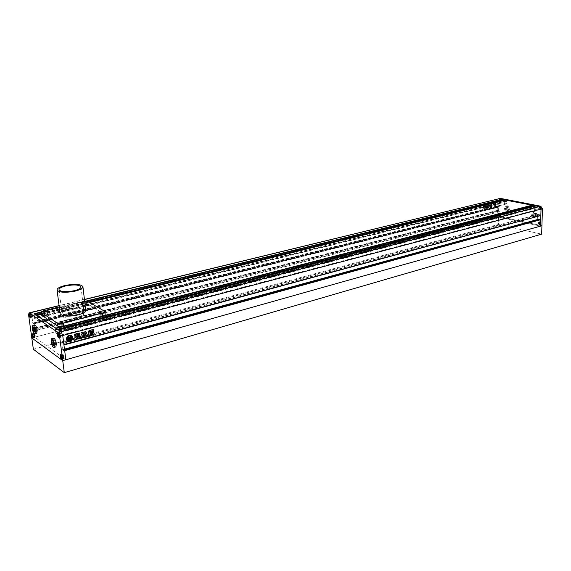 <?xml version="1.0" encoding="UTF-8"?>
<svg xmlns="http://www.w3.org/2000/svg" width="571" height="571" viewBox="0 0 571 571"><rect width="100%" height="100%" fill="white"/><g stroke="black" fill="none" stroke-linecap="round" stroke-linejoin="round"><path stroke-width="0.43" stroke-dasharray="2.85 2.14" d="M35.452 330.823L36.373 331.48L36.558 329.781L35.823 327.426L34.902 326.783L34.717 328.482L35.452 330.823L34.66 331.023M55.451 345.02L55.672 343.271L54.895 340.816L53.888 340.109L53.667 341.858L54.445 344.306L55.451 345.02L53.581 345.526M53.71 344.506L54.445 344.306M53.231 341.972L53.667 341.858M52.025 340.601L53.888 340.109M53.024 341.308L54.895 340.816M53.802 343.778L55.672 343.271M53.524 338.203L52.939 341.344C53.595 344.777 54.552 346.64 55.815 346.932M34.231 328.603L34.717 328.482M33.089 327.24L34.902 326.783M34.003 327.89L35.823 327.426M34.745 330.245L36.558 329.781M34.567 331.944L36.373 331.48M34.567 324.942L34.046 328.004C34.674 331.259 35.559 333.029 36.708 333.314M58.67 329.974L58.927 331.808L59.855 332.715L60.034 335.898L60.562 335.876L60.091 335.998M59.612 334.499L60.098 334.506L59.627 334.635M60.355 334.014L58.442 334.435M60.776 335.413L61.24 335.227L60.754 335.284M61.247 335.291L61.126 336.198M60.826 333.885L61.225 335.156M60.241 333.435L60.769 333.792M60.083 334.378L60.205 333.471M60.505 335.777L60.098 334.506M61.083 336.233L60.562 335.876M60.783 335.355L58.892 335.855M59.741 333.535L57.857 334.028M59.605 334.556L58.57 334.827M60.055 335.976L58.834 336.298M60.647 336.376L58.763 336.876M61.09 335.562L60.776 337.168L59.305 334.349L59.612 332.743L61.09 335.562M63.103 355.255L61.204 355.697M63.517 356.647L63.988 356.518L63.502 356.518M62.774 357.082L63.295 357.053L62.831 357.182M62.36 355.69L62.839 355.69L62.375 355.819M62.988 354.648L63.509 355.026M62.824 355.562L62.946 354.677M63.238 356.954L62.839 355.69M63.824 357.432L63.295 357.053M63.988 356.518L63.859 357.403M63.567 355.126L63.966 356.39M62.489 354.755L60.619 355.276M62.346 355.747L61.311 356.033M62.796 357.16L61.604 357.496M63.388 357.589L61.518 358.11M63.524 356.597L61.654 357.118M63.831 356.818L63.531 358.36L62.046 355.526L62.346 353.977C62.996 354.106 63.488 355.055 63.831 356.818M34.424 334.592L34.867 334.47L34.374 334.499M34.81 335.891L35.259 335.777L34.795 335.769M34.174 336.348L34.624 336.226L34.224 336.433M33.789 335.041L34.253 335.049L33.803 335.163M34.231 334.927L34.324 334.078M34.624 336.226L34.253 335.049M35.131 336.654L34.674 336.319M35.259 335.777L35.166 336.626M34.867 334.47L35.238 335.655M34.36 334.049L34.817 334.385M33.782 335.091L32.733 335.37M34.196 336.419L32.982 336.733M34.717 336.79L32.925 337.254M34.817 335.841L33.025 336.305M34.403 334.52L32.611 334.977M33.882 334.142L32.097 334.606M35.081 336.034L34.838 337.525L33.518 334.906L33.768 333.407L35.081 336.034M31.412 316.348L31.912 316.327L31.462 316.441M31.027 315.042L31.476 314.935L31.041 315.163M31.655 314.542L32.104 314.428L31.605 314.45M32.047 315.849L32.49 315.677L32.033 315.727M30.149 317.219L31.955 316.719M32.376 316.648L31.912 316.327M32.497 315.742L32.404 316.612M32.104 314.428L32.483 315.62M31.598 314.029L32.055 314.343M31.476 314.935L31.562 314.064M31.862 316.241L31.491 315.056M32.055 315.799L30.249 316.241M31.633 314.471L29.828 314.914M31.12 314.121L29.314 314.557M31.02 315.092L29.97 315.349M31.434 316.42L30.199 316.727M32.319 315.984L32.062 317.526L30.755 314.914L31.012 313.365L32.319 315.984M499.918 198.401L498.811 200.121L497.398 200.464L497.127 216.759L497.227 210.628L498.098 210.485L498.276 211.334L499.939 211.563L500.025 206.823L498.326 206.359L498.155 207.137L497.298 206.638L497.398 200.464L498.504 198.744L497.398 200.464L31.612 314.393L31.99 312.187L31.612 314.393L32.811 323.036L33.475 323.914L33.432 322.858L34.638 323.85L35.552 330.488L34.41 329.824L34.117 328.596L33.575 328.625L34.76 337.183L31.612 314.393L28.621 315.128M32.354 316.006L30.991 313.279L30.72 314.892L32.083 317.612L32.354 316.006M61.126 335.591C60.776 333.764 60.269 332.786 59.591 332.65L59.263 334.328C59.612 336.148 60.126 337.126 60.797 337.261L61.126 335.591M63.866 356.839C63.517 355.005 62.996 354.02 62.318 353.884L62.011 355.497C62.36 357.332 62.881 358.317 63.559 358.452L63.866 356.839M35.117 336.062L33.746 333.321L33.482 334.877L34.86 337.618L35.117 336.062M33.361 349.245L498.39 224.467L498.526 216.395L497.127 216.759L540.509 226.116L497.127 216.759L34.76 337.183L65.843 359.759L34.76 337.183L31.79 337.953L498.526 216.395L541.915 225.723L498.526 216.395L498.811 200.121M534.17 216.009L532.779 215.724L532.129 214.111L532.864 212.776L534.256 213.054L534.913 214.682L534.17 216.009L535.02 215.788L532.779 215.724M506.056 210.214L505.428 208.643L506.113 207.337L507.426 207.608L508.054 209.179L507.369 210.485L506.056 210.214L506.898 209.992L506.27 208.429L505.428 208.643M506.27 208.429L506.955 207.123L508.269 207.394L508.897 208.965L508.211 210.264L507.369 210.485M508.211 210.264L506.898 209.992M508.897 208.965L508.054 209.179M508.269 207.394L507.426 207.608M506.955 207.123L506.113 207.337M509.867 209.164L508.333 211.548C506.57 211.62 505.563 210.521 505.314 208.229L506.855 205.838C508.618 205.767 509.618 206.873 509.867 209.164M509.025 209.379L507.491 211.762C505.728 211.841 504.721 210.735 504.471 208.444L506.013 206.052C507.769 205.981 508.775 207.087 509.025 209.379M533.628 215.495L532.971 213.882L533.707 212.548L535.106 212.833L535.762 214.453L534.913 214.682M535.762 214.453L535.02 215.788M535.106 212.833L534.256 213.054M533.707 212.548L532.864 212.776M532.971 213.882L532.129 214.111M536.783 214.66L535.184 217.087C533.285 217.194 532.215 216.059 531.958 213.675L533.571 211.241C535.455 211.142 536.533 212.276 536.783 214.66M535.941 214.889L534.342 217.315C532.443 217.423 531.365 216.288 531.116 213.904L532.722 211.463C534.613 211.363 535.684 212.505 535.941 214.889M498.633 200.599L498.954 201.392M498.975 199.843L498.633 200.507M499.704 199.943L499.04 199.814M500.082 200.792L499.761 200M499.732 201.549L500.075 200.885M499.011 201.449L499.675 201.584M499.675 200.293L500.053 199.543L500.796 199.693L501.152 200.585L500.767 201.327L500.025 201.185L499.675 200.293L498.826 200.5M499.29 200.214L500.068 199.008L501.538 200.657L500.767 201.863L499.29 200.214M499.211 199.75L500.053 199.543M499.953 199.9L500.796 199.693M500.31 200.792L501.152 200.585M499.925 201.534L500.767 201.327M499.182 201.392L500.025 201.185M498.447 200.421L499.925 202.07L500.696 200.864L499.218 199.215L498.447 200.421M499.454 214.239L498.79 214.096M499.825 215.089L499.511 214.296M499.482 215.831L499.825 215.174M498.761 215.724L499.425 215.867M498.39 214.874L498.704 215.667M498.733 214.132L498.39 214.782M499.803 213.818L500.546 213.975L500.895 214.867L500.517 215.595L499.775 215.438L499.425 214.553L499.803 213.818L498.961 214.032M499.04 214.468L499.789 213.297L501.281 214.946L500.531 216.124L499.04 214.468M499.704 214.189L500.546 213.975M500.053 215.081L500.895 214.867M499.675 215.817L500.517 215.595M498.933 215.66L499.775 215.438M498.583 214.767L499.425 214.553M498.197 214.689L499.696 216.338L500.439 215.167L498.947 213.511L498.197 214.689M539.966 223.646L539.631 222.818M539.581 224.417L539.959 223.739M538.796 224.296L539.516 224.453M538.396 223.404L538.731 224.239M538.781 222.633L538.396 223.311M539.566 222.754L538.846 222.604M541.044 223.404L540.609 224.167L539.809 223.989L539.431 223.061L539.859 222.305L540.666 222.469L541.044 223.404L540.195 223.639M539.017 222.975L539.809 221.762L541.458 223.489L540.666 224.696L539.017 222.975M539.766 224.403L540.609 224.167M538.96 224.225L539.809 223.989M538.589 223.297L539.431 223.061M539.017 222.533L539.859 222.305M539.816 222.704L540.666 222.469M538.175 223.211L539.823 224.931L540.616 223.725L538.967 221.998L538.175 223.211M539.245 209.421L539.966 209.564M538.846 208.529L539.181 209.364M539.231 207.751L538.846 208.436M540.023 207.858L539.295 207.716M540.423 208.75L540.087 207.915M540.038 209.536L540.423 208.843M541.072 209.293L540.259 209.136L539.88 208.201L540.316 207.43L541.122 207.587L541.501 208.522L540.223 209.521M539.467 208.122L540.294 206.88L541.922 208.601L541.094 209.843L539.467 208.122M539.417 209.357L540.259 209.136M539.038 208.422L539.88 208.201M539.467 207.651L540.316 207.43M540.273 207.808L541.122 207.587M540.658 208.743L541.501 208.522M538.617 208.344L540.252 210.064L541.072 208.829L539.445 207.102L538.617 208.344M539.417 208.108L540.28 206.816L541.972 208.615L541.115 209.907L539.417 208.108M538.567 208.329L539.431 207.037L541.13 208.836L540.266 210.128L538.567 208.329M499.24 200.207L500.046 198.951L501.588 200.671L500.781 201.92L499.24 200.207M498.397 200.414L499.204 199.158L500.738 200.878L499.939 202.134L498.397 200.414M498.997 214.46L499.775 213.233L501.331 214.96L500.553 216.181L498.997 214.46M498.155 214.675L498.933 213.454L500.489 215.174L499.711 216.402L498.155 214.675M538.967 222.961L539.795 221.705L541.508 223.504L540.68 224.76L538.967 222.961M538.118 223.197L538.945 221.933L540.666 223.739L539.838 224.995L538.118 223.197M498.39 224.467L541.651 234.16M77.235 314.485C69.127 316.091 64.073 315.763 62.061 313.508C61.911 311.93 64.145 310.524 68.763 309.289C76.799 307.719 81.817 308.062 83.801 310.31C83.973 311.845 81.781 313.236 77.235 314.485M85.707 310.046C83.373 307.398 77.485 306.998 68.028 308.84C63.067 310.146 60.419 311.666 60.076 313.415M101.324 315.306L102.159 314.757L100.132 314.607L99.297 315.156L101.324 315.306M62.425 325.313L63.345 324.713L61.297 324.571L60.369 325.177L62.425 325.313M84.665 305.556L85.5 305.035L83.552 304.907L82.716 305.428L84.665 305.556M84.744 301.973L82.374 302.58L84.808 302.544M46.658 314.964L47.571 314.393L45.601 314.271L44.688 314.842L46.658 314.964M105.185 314.335L88.077 304.25L82.381 304.222L44.502 313.543L41.619 315.185M84.629 301.01L59.248 306.948M496.006 203.904C495.799 205.581 495.136 206.424 494.015 206.431L493.03 204.646C493.237 202.969 493.894 202.127 495.014 202.113L496.006 203.904M496.106 203.926C495.899 205.603 495.235 206.445 494.115 206.452L493.123 204.661C493.33 202.99 493.994 202.148 495.114 202.134L496.106 203.926M494.657 203.554L495.342 203.39L494.657 203.554L494.636 204.91L495.185 203.804L494.657 204.996L495.071 205.517L494.143 205.895L493.958 204.147L494.329 204.054L493.951 204.539L494.479 204.91L494.5 203.554L493.815 203.719L494.5 203.554M493.522 203.818L493.551 204.725M71.589 335.598C68.506 334.642 66.714 335.869 66.215 339.288L67.414 341.258M70.154 338.496L70.454 338.118M71.582 339.402L71.932 337.761L71.561 336.783M69.369 312.344C65.03 313.515 62.931 314.849 63.074 316.341C64.973 318.482 69.726 318.789 77.342 317.269C81.617 316.091 83.68 314.771 83.516 313.308C81.646 311.174 76.928 310.852 69.369 312.344M69.519 313.5C65.18 314.671 63.081 316.013 63.224 317.512C65.123 319.66 69.876 319.974 77.485 318.447C81.76 317.262 83.823 315.934 83.659 314.471C81.789 312.33 77.071 312.009 69.519 313.5M484.565 207.18L484.572 206.659L483.244 206.988L483.159 207.516L484.665 207.202L484.572 206.659M484.736 205.096L483.152 205.489L483.145 206.088L484.729 205.703L484.829 205.117L484.265 205.21M490.81 206.866L490.096 203.504L489.69 205.317L490.303 205.817L489.583 206.338L489.675 207.38L490.289 206.402L490.432 207.273L490.903 206.888L490.832 205.403M491.538 204.546L491.417 203.076L490.232 203.704L490.482 205.16L491.638 204.568L491.56 203.383M485.536 206.83L485.45 208.215L484.9 208.351L484.829 204.839L485.336 204.761L485.464 206.959M484.929 205.838L484.829 204.839M497.298 206.638L32.811 323.036M488.626 203.747L488.419 204.91L488.904 203.983M487.591 205.51L487.67 207.209L486.992 205.603L486.413 205.717L487.498 204.097L486.949 204.454M487.663 205.432L488.019 204.632L487.534 204.725L487.398 204.075M487.099 206.438L486.856 205.967L486.492 207.437L487.191 206.459L486.856 205.967M491.51 206.117L491.881 206.852L492.116 205.881L492.173 205.239L491.467 205.51L492.074 204.704L491.981 203.026L490.939 205.374L491.01 207.116L491.474 206.06L491.881 206.852M488.483 205.103L488.262 205.46L488.298 205.068M488.169 205.439L488.198 206.702L487.627 207.387L486.256 207.516L486.285 208.172L488.676 207.723L488.826 204.939M484.586 205.938L483.259 206.267L483.173 206.788L484.579 206.459L484.665 205.931L483.259 206.267M484.515 207.294L483.287 207.601L483.259 208.986L484.493 208.658L484.75 207.623M483.037 208.051L483.266 208.965M530.859 207.302L531.166 208.836L536.976 209.964L537.268 207.694L536.055 207.237L535.976 205.988M540.837 215.531L63.909 344.698M63.945 344.97L63.681 344.541M540.509 215.809L539.88 215.681L539.695 214.789L537.939 214.439L537.811 216.545M64.587 349.937L63.895 349.666L63.952 350.78L62.574 349.652L61.697 342.507L62.974 343.385L63.745 345.027M537.982 219.649L539.574 219.978L539.695 219.193M64.644 350.423L64.38 349.994M497.227 210.628L33.575 328.625M497.519 210.685L33.782 328.76M497.519 210.364L33.718 328.311M498.326 206.359L33.453 322.865L498.362 206.359M497.577 207.023L33.075 323.636M497.584 206.695L33.011 323.179M37.008 315.413L37.265 317.176L38.114 318.004L38.314 321.052L34.581 318.497L33.917 315.171L34.71 315.428L34.874 313.979M502.016 200.549L500.995 200.364L500.874 200.842M500.867 201.228L501.16 202.855L506.598 203.918L506.855 201.713L505.72 201.278L505.642 200.064M536.847 209.971L60.034 335.884L55.915 333.071L55.23 329.588L56.108 329.888L56.286 328.375M532.101 206.459L531.001 206.259L530.873 206.795M81.917 332.065L81.446 332.736M81.36 332.686L81.889 333.493M84.415 333.771L83.673 336.183M84.458 332.408L83.544 332.722L83.295 333.778M84.38 332.358L84.401 331.929M84.322 331.872L85.422 331.316M85.7 332.144L86.542 331.987M86.856 331.972L86.464 331.937M86.321 333.785L85.586 334.67M85.507 334.62L86.321 335.448M89.933 330.138L88.89 330.53L88.426 333.65M88.933 333.799L89.354 336.026M76.264 333.635L75.686 334.263L75.972 336.034M76.186 333.585L77.97 333.186M77.892 333.136L78.391 333.193M76.957 335.655L77.706 335.527M76.878 335.006L77.627 334.884M76.857 334.349L77.549 334.235M75.044 338.553L74.872 339.624M75.55 337.597L74.844 337.625M74.765 337.575L74.658 338.524M75.479 337.547L76.271 337.404M75.001 334.106L74.53 334.62L75.058 337.261M74.922 334.056L75.279 333.964M75.95 336.612L76.671 336.697M76.593 336.64L77.199 336.555M76.521 339.088L76.493 338.268M77.735 336.412L77.87 338.789M77.656 336.362L78.334 336.248M78.256 336.198L79.062 335.234M78.984 335.177L78.827 333.3M79.569 333.014L79.162 332.972M78.712 336.704L79.776 336.49M80.183 336.447L79.697 336.44M79.348 338.375L79.333 337.668M77.792 338.739L77.977 339.138M82.988 333.771L81.753 334.071M84.879 336.105L83.566 336.447M84.965 336.019L86.15 335.777M86.235 335.762L87.377 335.548M82.338 336.305L81.696 337.661M81.617 337.611L81.924 337.996M82.26 336.255L82.195 335.084M81.674 334.014L81.467 335.049M91.317 330.102L90.261 330.523M91.232 330.052L92.402 329.453M93.815 329.653L92.695 329.874M90.182 330.473L90.054 331.351M93.451 330.873L90.696 331.608M90.611 331.558L90.404 332.286M90.589 333.371L90.825 332.657M90.746 332.608L93.587 331.922M90.632 335.027L90.611 334.228M90.532 334.178L91.039 333.535M90.96 333.485L93.594 332.85M93.915 332.836L93.516 332.8M91.71 334.413L93.073 333.771M67.778 337.746L69.362 337.397M68.263 338.703L68.577 339.224M68.185 338.646L68.641 338.603M68.877 338.839L68.784 338.125M68.327 339.374L69.384 339.674M68.484 340.808L71.082 340.188M71.004 340.13L70.633 339.688M69.948 339.445L70.932 338.489L70.875 337.568M70.376 338.061L70.833 338.018M69.669 339.324L69.491 337.361M69.412 337.311L70.997 336.961M70.918 336.911L71.268 336.44M68.113 339.966L67.763 340.423M67.142 337.961L67.763 339.859M488.719 203.761L488.505 204.91M489.004 204.004L488.797 204.682M487.691 205.531L487.762 207.23L487.249 206.431M487.513 204.639L488.119 204.646L487.998 205.396M486.992 204.903L486.528 204.975M486.628 204.989L486.521 205.71M487.391 206.217L487.027 205.631M486.949 205.988L486.571 207.43M487.191 206.459L486.856 207.237M484.929 204.861L485.436 204.782L485.628 206.852M485.022 205.86L484.9 208.351M485.557 206.98L485.543 208.237L484.993 208.372M491.395 203.105L490.51 203.276M490.603 203.297L490.232 203.704M490.332 203.726L490.218 204.875M490.575 205.175L491.274 204.96M491.131 203.79L490.746 203.84M491.638 204.568L491.367 204.982M491.802 205.432L492.273 205.26L492.116 205.881M492.216 205.903L491.981 206.873M491.888 203.026L491.874 205.267M491.253 205.167L491.824 203.09M491.031 205.396L490.917 206.845M491.01 206.866L491.403 206.723M491.495 206.745L491.41 206.131M490.86 205.31L490.482 205.36M490.582 205.382L490.104 204.91M490.203 204.932L490.125 203.597M489.804 203.89L489.69 205.317M489.782 205.339L489.968 205.717M490.396 205.838L489.839 205.931M489.939 205.953L489.583 206.338M489.682 206.359L489.575 207.209M489.668 207.23L490.089 207.08M490.182 207.102L490.096 206.566M490.453 206.538L490.346 206.98M490.903 206.888L490.446 207.002M488.262 205.46L488.155 206.374M487.548 207.244L488.298 206.716M487.506 207.209L486.885 207.323M486.906 207.416L486.314 207.537M486.406 208.165L486.256 207.516M486.499 208.187L487.962 207.773M488.662 206.552L489.119 207.266L488.055 207.794M488.755 206.574L488.676 205.717M488.926 204.953L488.912 205.639M484.322 205.153L483.601 205.324M483.666 205.403L483.152 205.489M483.252 205.51L483.145 206.088M483.244 206.11L484.729 205.703M484.829 205.117L484.822 205.717M483.352 206.281L483.252 206.788M483.344 206.809L484.579 206.459M484.679 205.96L484.672 206.481M484.672 206.681L483.244 206.988M483.344 207.009L483.159 207.516M483.337 207.53L484.665 207.202M483.366 208.986L484.493 208.658M484.593 208.679L484.736 208.208M484.836 208.229L484.843 207.644M484.7 207.316L483.287 207.601M483.13 208.072L483.38 207.623M484.172 207.901L483.616 208.037M483.708 208.058L484.265 207.923M493.615 203.84L493.644 204.746M494.565 203.54L494.636 204.91M495.107 204.147L494.543 204.896M494.907 204.389L494.821 203.89M495.285 203.818L494.657 204.996M494.75 205.01L495.071 205.517M495.171 205.539L493.922 205.81M494.022 205.824L494.457 205.089L493.865 204.132L494.229 204.518M494.479 204.91L494.029 204.454M494.579 204.925L494.6 203.569M493.672 203.462L494.893 202.648L495.5 203.055L494.893 202.648M493.765 203.483L494.993 202.669M495.542 203.326L495.378 205.075M495.635 203.34L495.2 204.875M44.11 310.645L44.502 313.543M82.038 301.388L82.381 304.222M87.741 301.409L88.077 304.25M104.457 310.988L104.793 313.914M535.912 206.138L58.606 330.202M539.88 215.681L63.281 344.706M539.773 215.531L63.181 344.47M539.795 214.939L63.074 343.621M539.695 214.789L62.974 343.385M537.982 214.439L61.725 342.514M537.875 214.546L72.36 339.766M72.231 339.802L61.668 342.643M64.48 349.124L62.574 349.652M64.509 349.381L62.674 349.887M539.538 219.978L63.923 350.772M539.645 219.871L63.973 350.644M539.659 219.278L63.866 349.795M498.098 210.485L34.117 328.596M498.19 210.628L34.21 328.81M498.183 211.191L34.317 329.61M498.276 211.334L34.41 329.824M499.846 211.663L35.509 330.609M499.939 211.563L35.552 330.488M500.025 206.823L34.638 323.85M499.932 206.681L34.553 323.629M498.262 206.466L33.411 322.993M498.255 207.037L33.518 323.793M498.155 207.137L33.475 323.914M84.458 299.589L59.091 305.763M86.171 301.024L41.319 311.994M87.135 301.181L41.248 312.416M88.691 301.952L41.398 313.572M36.18 314.857L34.745 315.206M88.919 302.088L41.426 313.757L88.94 302.095M36.387 314.992L34.674 315.42M501.045 200.364L33.996 314.956M500.881 200.535L33.917 315.171M500.846 202.384L34.274 317.769M501.16 202.855L34.581 318.497M506.484 203.918L38.314 321.052M506.82 203.569L38.471 320.624M506.855 201.713L38.114 318.004M506.698 201.47L37.957 317.64M505.72 201.278L37.265 317.176M505.556 201.042L37.115 316.805M505.578 200.214L36.958 315.642M89.611 302.48L41.505 314.328M103.501 315.763L62.546 326.327M57.635 329.274L56.151 329.66M56.108 329.888L57.864 329.431L56.065 329.874M531.066 206.259L55.316 329.374M530.887 206.438L55.23 329.588M530.83 208.344L55.587 332.301M531.166 208.836L55.915 333.071M537.211 209.614L60.205 335.448M537.268 207.694L59.855 332.715M537.097 207.444L59.684 332.322M536.055 207.237L58.927 331.808M535.883 206.995L58.763 331.423M60.776 337.168L59.106 337.611M63.531 358.36L61.875 358.824M34.838 337.525L33.232 337.946M32.062 317.526L30.449 317.926M30.991 313.279L29.185 313.722M59.591 332.65L57.707 333.143M62.318 353.884L60.447 354.398M33.746 333.321L31.955 333.778M34.86 337.618L33.075 338.082M63.559 358.452L61.689 358.981M60.797 337.261L58.913 337.761M32.083 317.612L30.284 318.061M31.012 313.365L29.407 313.757M33.768 333.407L32.169 333.821M62.346 353.977L60.69 354.434M59.612 332.743L57.949 333.178M508.333 211.548L507.491 211.762M535.184 217.087L534.342 217.315M499.925 202.07L500.767 201.863M499.696 216.338L500.531 216.124M539.823 224.931L540.666 224.696M540.252 210.064L541.094 209.843M539.431 207.037L540.28 206.816M499.204 199.158L500.046 198.951M498.933 213.454L499.775 213.233M538.945 221.933L539.795 221.705M539.838 224.995L540.68 224.76M499.711 216.402L500.553 216.181M499.939 202.134L500.781 201.92M540.266 210.128L541.115 209.907M539.445 207.102L540.294 206.88M538.967 221.998L539.809 221.762M498.947 213.511L499.789 213.297M499.218 199.215L500.068 199.008M533.571 211.241L532.722 211.463M506.855 205.838L506.013 206.052M59.034 289.847L62.061 313.508M82.895 286.549L82.938 286.913M101.831 311.866L102.159 314.757M62.967 321.759L63.345 324.713M85.165 302.23L85.5 305.035M47.193 311.523L47.571 314.393M44.295 311.93L44.688 314.842M82.374 302.58L82.716 305.428M59.984 322.172L60.369 325.177M98.954 312.223L99.297 315.156M81.011 287.113L83.801 310.31M63.224 317.512L63.074 316.341M537.939 214.439L61.697 342.507M539.574 219.978L63.952 350.78M499.875 211.663L35.53 330.616M498.19 207.137L33.496 323.921M84.437 299.432L59.07 305.599M36.408 315.006L34.71 315.428M500.995 200.364L33.96 314.949M506.598 203.918L38.393 321.066M89.59 302.473L41.497 314.307M531.001 206.259L55.28 329.36M536.976 209.964L60.119 335.905M83.659 314.471L83.516 313.308"/><path stroke-width="0.86" d="M52.582 344.813L53.581 345.526L53.802 343.778L53.024 341.308L52.025 340.601L51.804 342.357L52.582 344.813L53.71 344.506M51.804 342.357L53.231 341.972M51.076 341.836C51.74 345.298 52.703 347.168 53.967 347.432L54.545 344.299C53.874 340.83 52.91 338.96 51.654 338.696L51.076 341.836M53.967 347.432L55.83 346.925L56.415 343.799C55.751 340.33 54.787 338.46 53.524 338.203L51.668 338.689M32.911 328.939L33.646 331.287L34.567 331.944L34.745 330.245L34.003 327.89L33.089 327.24L32.911 328.939L34.231 328.603M33.646 331.287L34.66 331.023M32.24 328.468C32.875 331.744 33.768 333.514 34.91 333.778L35.423 330.723C34.781 327.433 33.896 325.663 32.754 325.399L32.24 328.468M34.91 333.778L36.722 333.314L37.236 330.259C36.601 326.976 35.709 325.199 34.567 324.942L32.768 325.391M58.892 335.855L57.857 334.028L58.171 336.476L58.763 336.876L58.892 335.855M59.198 336.062L57.728 333.236L57.421 334.849L58.892 337.668L59.198 336.062M58.57 334.827L57.721 335.056M58.834 336.298L58.171 336.476M61.204 355.697L60.619 355.276L60.483 356.261L61.518 358.11L61.204 355.697M61.961 357.339C61.618 355.576 61.126 354.627 60.476 354.498L60.183 356.047C60.519 357.803 61.011 358.752 61.661 358.888L61.961 357.339M61.311 356.033L60.483 356.261M61.604 357.496L60.933 357.682M31.997 335.555L32.925 337.254L32.611 334.977L32.097 334.606L31.997 335.555L32.733 335.37M33.296 336.497L31.976 333.871L31.733 335.363L33.047 337.996L33.296 336.497M32.982 336.733L32.411 336.883M29.635 316.862L30.149 317.219L30.249 316.241L29.314 314.557L29.635 316.862L30.199 316.727M30.513 316.427L29.207 313.807L28.95 315.356L30.256 317.968L30.513 316.427M29.97 315.349L29.221 315.535M34.588 314.05L61.054 331.573L62.724 335.498L65.843 359.759L62.731 360.629L31.79 337.953L28.621 315.128L28.985 312.915L29.335 313.001L57.907 332.393L61.054 331.573L58.649 329.974M539.695 219.193L540.708 219.707L540.509 226.116L541.037 209.079L540.837 215.531L63.909 344.698L62.724 335.498L59.584 336.326L57.907 332.393M30.548 316.448L29.185 313.722L28.921 315.335L30.284 318.061L30.548 316.448M59.234 336.091C58.884 334.263 58.378 333.278 57.707 333.143L57.378 334.82C57.728 336.647 58.242 337.625 58.913 337.761L59.234 336.091M61.996 357.367C61.639 355.526 61.126 354.541 60.447 354.398L60.141 356.019C60.497 357.853 61.011 358.838 61.689 358.981L61.996 357.367M33.325 336.526L31.955 333.778L31.698 335.341L33.075 338.082L33.325 336.526M59.584 336.326L62.731 360.629L31.79 337.953L33.361 349.245L64.287 372.635L62.731 360.629L541.915 225.723L542.45 208.708L541.037 209.079L539.345 206.595L498.504 198.744L502.037 199.315L502.073 200.549L88.919 302.088L502.073 200.549M84.437 299.432L500.446 198.387L84.458 299.589M535.976 205.988L539.345 206.595L540.758 206.224L542.45 208.708M540.758 206.224L500.446 198.387M540.708 219.707L64.673 350.644L65.843 359.759L541.915 225.723L541.651 234.16L64.287 372.635M65.829 285.9C61.161 287.063 58.899 288.376 59.034 289.847C61.04 291.938 66.136 292.224 74.316 290.703C78.912 289.533 81.132 288.227 80.968 286.799C78.991 284.715 73.944 284.415 65.829 285.9M75.079 291.139C80.475 289.754 83.081 288.227 82.895 286.549C80.568 284.094 74.637 283.744 65.094 285.486C59.598 286.849 56.929 288.398 57.086 290.132C59.448 292.588 65.444 292.93 75.079 291.139M60.076 313.415L60.126 313.807C62.503 316.462 68.456 316.841 77.991 314.949C83.345 313.479 85.914 311.845 85.707 310.046L82.938 286.913M100.988 312.366L101.824 311.823L99.797 311.68L98.954 312.223L100.988 312.366M62.039 322.308L62.96 321.709L60.911 321.573L59.984 322.172L62.039 322.308M84.808 302.544L85.158 302.195L84.744 301.973M46.265 312.051L47.186 311.481L45.216 311.366L44.295 311.93L46.265 312.051M41.619 315.185L57.543 326.048C58.87 326.691 60.89 326.705 63.617 326.098L102.587 316.041C104.386 315.542 105.257 314.971 105.185 314.335L104.864 311.552M59.248 306.948L44.11 310.645C42.14 311.166 41.183 311.759 41.248 312.408L57.157 323.036C58.478 323.671 60.505 323.686 63.231 323.086L102.252 313.101C104.058 312.601 104.921 312.037 104.85 311.409L87.741 301.409L84.629 301.01M66.293 339.338L67.221 341.101C70.354 342.343 72.217 341.173 72.817 337.597L71.86 335.798C68.741 334.599 66.886 335.777 66.293 339.338M67.414 341.258C70.49 342.157 72.267 340.916 72.738 337.54L71.589 335.598M67.856 337.804L67.471 337.447L67.856 337.804L69.362 337.397L69.612 339.41L68.342 338.981L68.955 338.889L68.863 338.175L68.056 338.396L68.227 339.295L69.384 339.674L68.563 340.858L71.082 340.188L70.026 339.502L71.011 338.546L70.954 337.618L70.069 337.782L70.154 338.496L70.833 338.317L69.748 339.374L69.491 337.361L71.268 336.44C69.855 335.62 68.591 335.955 67.471 337.447L67.392 337.397C68.456 335.955 69.683 335.591 71.082 336.305M71.475 339.295L72.01 337.811L71.639 336.833L71.718 338.21L71.139 339.153L71.718 338.21M90.917 333.414L90.825 332.657L93.887 331.951L93.673 332.679L90.589 333.371M90.261 330.523L92.459 329.488L93.851 329.681L93.658 330.516L90.368 331.394L90.261 330.523M77.87 338.789L77.606 336.64L79.062 335.234L78.827 333.3L79.633 333.05L80.011 335.434L78.691 336.747L80.24 336.476L80.532 338.125L79.512 338.596L79.283 337.568L78.862 338.524L77.999 339.167L77.87 338.789M76.121 336.348L75.765 334.32L76.264 333.635L78.463 333.236L78.827 335.277L78.313 335.941L76.6 336.398M88.869 333.792L89.376 336.055L90.411 335.434L89.64 331.13L89.99 330.166L88.969 330.58L88.391 333.007L88.933 333.799M81.996 332.115L81.446 332.736L82.431 333.728L81.996 332.115M85.143 334.492L85.807 333.293L86.671 333.064L86.913 332.001L85.693 332.179L85.479 331.344L83.623 332.772L83.373 333.828L84.415 333.771L83.751 336.233C84.572 336.419 85.079 335.941 85.265 334.799L85.807 333.293M85.586 334.67L86.014 333.75L86.435 333.871C87.392 334.385 87.52 334.97 86.821 335.641L85.586 334.67M75.522 339.738L76.271 338.346L75.6 339.795L74.951 339.674L75.6 339.795M76.286 337.118L74.844 337.625L74.951 339.674M76.236 337.133L75.072 337.268L74.608 334.67L75.436 334.014L75.722 336.148M77.271 336.54L75.864 336.547M77.378 336.697L77.642 338.86L76.728 339.481L76.271 338.346M82.11 335.006L81.489 335.07L81.753 334.071L82.881 333.771L83.53 336.419L87.534 335.484L87.277 336.555L83.98 337.447M82.074 335.013L82.338 336.305L81.696 337.661L83.473 337.361M90.482 332.336L90.696 331.608L93.451 330.873L93.544 331.63L90.782 332.365M91.274 335.512L90.71 335.077L91.039 333.535L93.994 332.886L94.265 334.121L93.83 334.82L90.889 335.441M539.345 206.595L541.037 209.079L62.724 335.498L61.054 331.573L539.345 206.595M540.516 215.624L63.945 344.97M537.811 216.545L537.982 219.649M540.402 219.3L64.587 349.937M540.394 219.642L64.644 350.423M500.874 200.842L500.867 201.228M505.642 200.064L532.136 205.189L532.158 206.459L57.842 329.417L532.158 206.459M55.994 328.446L36.994 315.42L41.497 314.307M530.873 206.795L530.859 207.302M82.245 332.158L82.431 333.728M83.759 336.24L85.265 334.799M84.173 333.664L83.759 333.849M85.514 331.558L85.657 332.086M86.856 331.972L86.671 333.064M86.592 333.014L85.729 333.243M86.321 333.785L86.357 333.821C87.313 334.335 87.442 334.92 86.742 335.591L86.821 335.641M89.975 331.787L89.561 331.08L90.032 330.238M89.89 331.737L90.411 335.434M89.354 336.026L90.325 335.384M78.391 333.193L78.612 333.564M78.534 333.507L78.827 335.277M78.748 335.22L78.313 335.941M78.234 335.891L76.521 336.348M77.706 335.527L76.985 335.698L77.706 335.527M77.599 335.241L76.957 335.655M77.627 334.884L76.907 335.049L77.627 334.884M77.52 334.599L76.985 334.813M76.907 334.163L77.549 334.235L76.799 334.363M77.442 333.949L76.828 334.114M76.157 337.076L75.572 337.304M75.058 337.261L75.493 337.254M75.643 336.098L75.379 334.006M77.299 336.647L77.642 338.86M76.707 339.459L77.563 338.81M79.669 333.257L80.011 335.434M79.933 335.384L79.483 336.29M79.405 336.24L78.762 336.483M80.183 336.447L80.375 336.847M80.297 336.797L80.532 338.125M80.454 338.075L79.497 338.582M79.226 337.54L78.784 337.839M78.705 337.789L78.862 338.524M77.977 339.138L78.784 338.467M82.988 333.771L83.209 334.199M83.13 334.142L83.38 335.562M83.302 335.512L83.33 336.083M83.566 336.447L83.252 336.034M87.491 335.477L87.277 336.555M87.199 336.505L83.901 337.397M81.924 337.996L82.881 337.604M82.802 337.554L83.423 337.325M93.787 329.645L93.658 330.516M93.58 330.466L90.368 331.394M93.694 330.866L93.544 331.63M93.466 331.58L90.703 332.315M93.822 331.915L93.673 332.679M93.594 332.622L90.832 333.364M93.994 332.886L94.165 333.278M94.087 333.228L94.265 334.121M94.186 334.071L93.83 334.82M91.831 334.099L91.724 334.463L93.03 334.135L91.71 334.413M92.909 333.735L91.753 334.049M93.751 334.77L91.196 335.455M71.639 338.16L71.639 336.833M69.291 337.418L69.612 339.41M68.577 339.224L69.534 339.36M68.056 338.396L68.863 338.175M67.978 338.339L68.327 339.374M69.227 339.674L68.563 340.858M70.633 339.688L70.097 339.459M70.954 337.618L70.147 337.832L70.233 338.546M69.741 339.302L70.768 338.089M67.728 340.402L67.142 337.961L67.806 340.452M67.763 339.859L68.192 340.016L67.835 340.48M67.214 338.011L68.192 340.016M71.66 339.452L71.218 339.203M59.091 305.763L29.335 313.001M57.157 323.036L57.543 326.048M41.526 312.737L41.919 315.656M102.252 313.101L102.587 316.041M63.231 323.086L63.617 326.098M536.09 205.96L58.692 329.988M537.725 219.471L64.48 349.124M537.825 219.621L64.509 349.381M539.773 219.171L64.53 349.502L539.731 219.171M502.037 199.315L86.171 301.024M41.319 311.994L34.431 313.679M502.195 199.55L87.135 301.181M41.64 315.32L41.248 312.408L34.874 313.979M502.18 200.378L88.691 301.952M41.398 313.572L36.18 314.857M36.408 315.006L41.426 313.772L36.387 314.992M505.742 200.036L89.611 302.48M41.505 314.328L37.029 315.428M532.136 205.189L103.501 315.763M62.546 326.327L55.83 328.061M532.3 205.432L56.286 328.375M532.279 206.281L57.635 329.274M59.07 305.599L28.985 312.915M57.086 290.132L60.126 313.807M536.026 205.96L58.67 329.974M505.685 200.043L89.59 302.473"/></g></svg>
